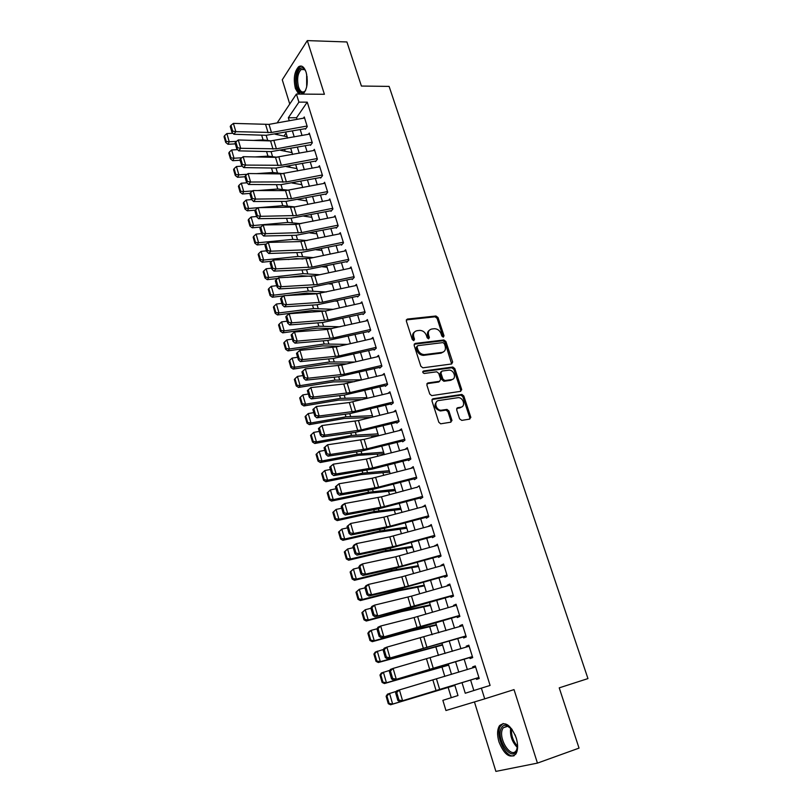 <?xml version="1.0" encoding="UTF-8"?>
<svg xmlns="http://www.w3.org/2000/svg" width="812" height="812" viewBox="0 0 812 812"><rect width="100%" height="100%" fill="white"/><g stroke="black" fill="none" stroke-linecap="round" stroke-linejoin="round"><path stroke-width="1.22" d="M443.322 337.122L444.022 335.782L438.023 317.543L435.942 316L407.37 319.065L406.315 320.984L412.273 339.538L413.795 340.634L414.526 339.264L413.755 336.858C412.973 333.427 414.09 331.367 417.094 330.687L419.733 330.393C422.849 330.504 425.062 332.169 426.391 335.386L427.163 337.772L428.604 338.868L429.386 337.508L428.604 335.123C427.822 331.722 428.909 329.682 431.862 329.002L434.461 328.708C437.526 328.83 439.728 330.474 441.048 333.671L441.829 336.036L443.322 337.122M443.149 337.122L437.11 318.345L435.029 316.802L406.304 319.908M413.673 340.634L412.851 337.65L413.755 336.858M428.523 338.868L427.691 335.904L428.604 335.123M516.199 737.844C510.849 725.096 505.297 721.036 499.532 725.664C497.157 729.491 496.974 734.911 498.984 741.935C504.242 754.754 509.834 758.824 515.752 754.155C518.076 750.308 518.229 744.868 516.199 737.844M303.028 94.111C307.271 89.218 308.316 81.941 306.134 72.298C304.165 66.807 301.678 64.94 298.664 66.706C294.33 71.568 293.244 78.835 295.416 88.518L298.694 94.07M459.602 418.85L461.774 420.393L469.752 419.083L470.737 417.033L463.814 395.992L461.906 394.439L432.969 398.763L431.933 400.813L438.805 422.24L440.683 423.813L450.853 422.189L451.868 420.108L448.914 410.984L447.006 409.41L441.089 410.243C435.8 410.283 433.588 401.047 438.744 400.539L458.313 397.626C463.5 397.504 465.865 406.67 460.769 407.228L457.643 407.715L456.638 409.755L459.602 418.85M474.441 701.954L495.888 771.4L537.442 763.107L579.037 748.116L559.224 687.855L587.959 678.588L389.1 86.397L361.411 86.052L346.917 41.96L307.301 40.6L324.404 94.283L296.4 94.05L298.917 102.129L307.24 102.16L490.093 685.44L481.374 688.14L484.713 698.858L445.94 710.52L442.865 700.34L457.978 695.549L454.74 684.963M537.442 763.107L514.026 689.611L484.713 698.858M451.655 363.979L452.649 362.02L445.91 341.517L443.88 339.974L415.196 343.425L414.14 345.374L420.839 366.242L422.849 367.816L451.655 363.979L444.976 342.288L442.946 340.746L414.15 344.227M454.801 368.577L461.632 389.344L460.648 391.343L431.71 395.627L429.761 394.053L426.848 384.979L427.894 382.959L439.617 381.295L440.642 379.295L438.713 373.358L436.734 371.794L424.199 373.479C422.585 372.738 422.362 371.906 423.539 370.982L452.832 367.024L454.801 368.577L453.857 369.318L460.668 390.064L461.632 389.344M307.301 40.6L282.272 79.799L289.752 104.027M305.474 129.169L307.271 126.631L304.267 116.969L303.414 118.187M310.499 145.328L312.315 142.821L309.291 133.087L308.408 134.315M315.563 161.618L317.411 159.162L314.356 149.337L313.432 150.585M320.669 178.041L322.537 175.625L319.451 165.729L318.497 166.988M325.815 194.606L327.713 192.231L324.607 182.253L323.602 183.522M331.012 211.303L332.93 208.978L329.794 198.91L328.748 200.199M336.239 228.142L338.188 225.858L335.031 215.708L333.935 217.017M341.517 245.122L343.496 242.889L340.309 232.658L339.162 233.978M346.846 262.246L348.845 260.063L345.628 249.741L344.43 251.081M352.215 279.521L354.245 277.379L350.997 266.965L349.739 268.325M357.625 296.938L359.686 294.847L356.407 284.352L355.088 285.733M363.096 314.508L365.167 312.458L361.868 301.871L360.467 303.282M368.597 332.22L370.708 330.23L367.379 319.552L365.897 320.984M374.159 350.094L376.291 348.155L372.931 337.386L371.358 338.848M379.762 368.12L381.924 366.232L378.534 355.372L376.859 356.864M385.416 386.299L387.608 384.472L384.188 373.51L382.401 375.042M391.11 404.64L393.333 402.864L389.892 391.81L387.974 393.384M396.865 423.143L399.118 421.428L395.647 410.273L393.576 411.897M470.838 417.551L469.762 417.723L462.85 396.692L460.942 395.15L431.984 399.494M451.969 420.636L450.904 420.809L447.95 411.674L446.052 410.111L440.906 410.892L441.86 410.192M402.092 439.962L402.671 441.809L404.955 440.155L401.443 428.898L399.21 430.573M407.969 458.851L408.527 460.648L410.842 459.044L407.299 447.686L405.026 449.381M413.897 477.913L414.435 479.648L416.779 478.095L413.207 466.646L410.923 468.362M419.865 497.137L420.393 498.812L422.768 497.33L419.165 485.769L416.871 487.504M425.904 516.533L426.401 518.157L428.807 516.736L425.173 505.074L422.879 506.82M431.984 536.113L432.471 537.676L434.907 536.316L431.243 524.542L428.939 526.308M438.125 555.875L438.592 557.367L441.068 556.068L437.363 544.192L435.049 545.968M444.326 575.809L444.773 577.241L447.28 576.012L443.545 564.025L441.058 565.294L441.22 565.812M450.579 595.927L451.005 597.297L453.543 596.13L449.777 584.031L447.26 585.239L447.453 585.848M456.892 616.227L457.298 617.536L459.876 616.44L456.07 604.229L453.522 605.366L453.735 606.056M463.266 636.72L463.652 637.958L466.261 636.933L462.424 624.611L459.836 625.676L460.069 626.458M469.691 657.405L470.057 658.573L472.706 657.618L468.828 645.185L466.21 646.179L466.474 647.042M307.24 102.16L296.553 117.73L297.05 119.334M300.227 129.605L302.044 135.482M305.231 145.764L307.088 151.773M310.275 162.065L312.163 168.196M315.36 178.498L317.289 184.75M320.486 195.063L322.455 201.447M325.653 211.77L327.672 218.276M330.87 228.619L332.93 235.257M336.127 245.61L338.228 252.38M341.436 262.743L343.567 269.645M346.785 280.018L348.957 287.062M352.175 297.446L354.397 304.622M357.615 315.015L359.878 322.344M363.096 332.747L365.41 340.208M368.638 350.622L370.993 358.234M374.22 368.658L376.616 376.413M379.843 386.847L382.3 394.754M385.527 405.198L388.024 413.257M391.252 423.712L393.8 431.923M397.038 442.388L399.626 450.761M402.864 461.226L405.513 469.762M408.751 480.237L411.44 488.925M414.688 499.41L417.429 508.271M420.677 518.766L423.468 527.79M426.726 538.295L429.568 547.491M432.816 557.996L435.719 567.365M438.977 577.88L441.931 587.421M445.189 597.947L448.194 607.67M451.452 618.196L454.517 628.092M457.775 638.628L460.901 648.717M464.159 659.253L467.347 669.535M470.605 680.07L473.843 690.525M476.187 678.284L476.532 679.38L479.212 678.497L475.294 665.941L472.635 666.875L472.929 667.819M284.647 149.591L285.154 151.235M289.63 165.973L290.036 167.302M294.654 182.487L294.959 183.502M299.719 199.143L299.922 199.833M366.131 417.591L366.425 418.566M371.663 435.79L372.129 437.343M377.235 454.131L377.895 456.293M382.868 472.645L383.7 475.406M388.542 491.311L389.567 494.691M394.267 510.149L395.485 514.148M400.042 529.15L401.453 533.788M405.868 548.313L407.482 553.611M411.755 567.659L413.562 573.607M417.683 587.167L419.692 593.785M423.671 606.848L425.884 614.156M429.7 626.712L432.136 634.72M435.8 646.758L438.45 655.467M441.951 666.987L444.814 676.416M448.153 687.388L451.279 697.67M286.047 133.036L283.967 136.071M462.028 682.719L465.266 693.245L481.374 688.14M298.917 102.129L288.341 117.76L289.255 120.734M292.421 131.026L294.228 136.923M297.395 147.216L299.252 153.235M302.419 163.547L304.307 169.688M307.484 180.01L309.402 186.283M312.59 196.616L314.548 203.01M317.736 213.363L319.735 219.879M322.922 230.243L324.962 236.891M328.16 247.264L330.24 254.054M333.438 264.438L335.559 271.35M338.756 281.744L340.928 288.808M344.126 299.212L346.338 306.408M349.536 316.822L351.799 324.161M354.996 334.585L357.3 342.065M360.508 352.499L362.852 360.132M366.07 370.577L368.455 378.351M371.673 388.806L374.109 396.733M377.326 407.198L379.813 415.277M383.031 425.752L385.558 433.984M388.786 444.468L391.364 452.863M394.591 463.358L397.22 471.904M400.448 482.409L403.128 491.118M406.355 501.633L409.086 510.504M412.313 521.03L415.094 530.074M418.332 540.599L421.164 549.815M424.402 560.341L427.295 569.74M430.533 580.275L433.476 589.847M436.714 600.383L439.708 610.137M442.956 620.683L446.011 630.609M449.249 641.175L452.365 651.285M455.613 661.851L458.78 672.143M277.166 122.906L296.4 94.05M277.542 133.736L276.963 134.589M451.513 674.366L448.356 664.043M445.118 653.467L442.022 643.327M438.784 632.751L435.75 622.804M432.512 612.228L429.528 602.463M426.3 591.897L423.367 582.305M420.139 571.749L417.267 562.34M414.039 551.784L411.217 542.548M407.989 532.012L405.218 522.938M402.001 512.402L399.281 503.511M396.063 492.975L393.394 484.246M390.176 473.731L387.557 465.154M384.35 454.649L381.782 446.235M378.565 435.739L376.047 427.488M372.84 416.992L370.363 408.903M367.156 398.418L364.73 390.47M361.533 379.996L359.148 372.211M355.95 361.746L353.616 354.103M350.419 343.649L348.125 336.148M344.938 325.703L342.694 318.355M339.497 307.921L337.295 300.714M334.108 290.29L331.946 283.215M328.769 272.802L326.647 265.869M323.47 255.465L321.39 248.675M318.213 238.281L316.183 231.613M313.006 221.24L311.006 214.703M307.839 204.34L305.88 197.935M302.714 187.582L300.795 181.299M297.639 170.956L295.761 164.806M292.604 154.483L290.757 148.454M287.6 138.131L285.804 132.234M296.553 117.73L288.341 117.76M405.005 449.33L405.807 449.188M410.882 468.23L412.821 467.864M416.81 487.291L381.488 496.822L344.795 503.521L347.709 513.468L345.212 515.001L378.341 508.88L420.129 497.969M422.788 506.526L425.458 505.977M428.827 525.943L431.497 525.364M434.917 545.532L437.597 544.923M441.058 565.294L443.738 564.655M447.26 585.239L449.949 584.569M453.522 605.366L456.202 604.666M459.836 625.676L462.525 624.946M466.21 646.179L468.9 645.418M472.635 666.875L475.335 666.073M429.274 330.352C427.538 331.58 427.01 333.427 427.691 335.904M414.424 332.088C412.699 333.336 412.171 335.183 412.851 337.65M444.347 343.689L442.926 342.603L417.754 345.668L417.023 347.039L417.845 349.586C419.124 352.753 421.286 354.428 424.341 354.611L441.961 352.398C444.905 351.677 445.971 349.607 445.169 346.206L444.347 343.689M416.992 346.318L416.109 347.81L417.023 347.039M443.494 351.89L441.038 353.159L423.428 355.382C420.372 355.189 418.21 353.514 416.932 350.358L416.109 347.81M460.637 391.354L460.668 390.064M439.668 381.285L438.683 382.026L426.889 383.7M422.768 371.703L451.716 367.775L452.66 367.034M451.645 379.59C456.831 379.102 454.263 369.825 449.036 370.13L441.951 371.064L440.936 373.053L442.865 378.981L444.824 380.544L451.645 379.59L450.69 380.32L452.71 379.255M440.967 371.815L440.002 373.784L440.936 373.053M450.69 380.32L443.88 381.275L441.931 379.712L440.002 373.784M453.857 369.318L451.716 367.775M461.703 406.934L459.795 407.918L456.699 408.406L457.643 407.715M436.724 401.595C433.567 405.594 434.694 408.71 440.134 410.933L440.906 410.892M450.833 422.189L450.904 420.799L451.868 420.108M469.691 419.093L469.752 417.713L470.737 417.033M224.538 135.685L224.041 136.7L225.706 142.425L226.203 141.42L224.538 135.685L226.863 133.574L232.963 133.259M275.045 134.183L287.184 136.751M253.486 140.415L263.078 139.887L271.34 140.923M226.863 133.574L229.248 141.765L236.546 141.359M226.203 141.42L229.248 141.765L227.989 144.282L225.706 142.425M235.328 143.866L227.989 144.282M307.088 126.022L271.462 132.488L235.835 131.666L233.907 134.254L266.113 135.299L305.322 128.672M304.581 117.984L269.016 124.378L233.409 123.394L235.835 131.666L232.679 131.128L230.984 125.332L230.222 126.378L231.917 132.163L232.679 131.128M231.917 132.163L233.907 134.254M233.409 123.394L230.984 125.332M305.718 90.122C302.602 94.568 299.831 93.684 297.385 87.463C294.177 78.206 298.968 64.199 303.932 68.746L305.667 70.969M305.322 70.38L304.581 69.639L301.13 69.497C297.649 73.384 296.776 79.211 298.522 86.965C300.095 91.411 302.115 92.913 304.571 91.462L305.383 90.69M301.607 66.137L299.953 66.817C295.639 71.649 294.553 78.865 296.715 88.488L300.085 94.08M517.599 745.335L516.462 750.917C511.225 762.346 495.624 738.555 501.319 728.171C502.445 725.918 504.11 724.954 506.302 725.299L512.149 729.481M510.312 727.501L507.317 726.06L503.257 727.775L502.699 728.719C497.665 737.793 510.799 759.24 516.259 750.562L517.366 748.055M503.135 723.472L500.212 726.517C495.097 735.672 505.927 758.631 514.158 755.718M516.615 739.265L515.092 734.85M229.299 152.108L228.801 153.103L230.466 158.878L230.973 157.883L229.299 152.108L231.633 149.987L237.581 149.631M280.617 150.332L292.026 152.605M255.069 156.929L267.94 156.127L277.268 157.274M231.633 149.987L234.029 158.238L241.844 157.751M230.973 157.883L234.029 158.238L232.76 160.705L230.466 158.878M240.108 160.248L232.76 160.705M234.1 168.663L233.582 169.637L235.277 175.463L235.784 174.489L234.1 168.663L236.444 166.521L242.24 166.145M286.271 166.602L296.908 168.581M256.44 173.636L272.832 172.499L283.124 173.717M236.444 166.521L238.86 174.854L247.203 174.275M235.784 174.489L238.86 174.854L237.561 177.28L235.277 175.463M244.93 176.762L237.561 177.28M238.941 185.359L238.413 186.313L240.119 192.19L240.646 191.236L238.941 185.359L241.286 183.207L246.929 182.801M292.015 182.994L301.831 184.689M257.566 190.546L277.775 189.003L288.97 190.252M241.286 183.207L243.732 191.602L252.613 190.921M240.646 191.236L243.732 191.602L242.412 193.987L240.119 192.19M249.934 193.398L242.412 193.987M243.823 202.198L243.285 203.132L245.001 209.06L245.539 208.126L243.823 202.198L246.178 200.036L251.659 199.6M297.872 199.508L306.804 200.929M258.409 207.679L282.759 205.659L294.878 206.908M246.178 200.036L248.634 208.501L258.074 207.71M245.539 208.126L248.634 208.501L247.295 210.826L245.001 209.06M255.272 210.156L247.295 210.826M312.133 142.212L276.395 148.829L240.707 148.302L238.758 150.859L271.015 151.621L310.336 144.82M309.605 134.102L270.558 140.923L238.271 139.969L240.707 148.302L237.54 147.764L235.835 141.927L235.064 142.953L236.769 148.789L237.54 147.764M236.769 148.789L238.758 150.859M238.271 139.969L235.835 141.927M317.218 158.533L281.368 165.293L245.63 165.09L243.661 167.597L275.958 168.074L315.401 161.091M314.67 150.352L275.501 157.345L243.164 156.686L245.63 165.09L242.443 164.542L240.728 158.655L239.946 159.67L241.661 165.557L242.443 164.542M241.661 165.557L243.661 167.597M243.164 156.686L240.728 158.655M322.344 174.986L286.382 181.908L250.593 182.02L248.594 184.486L280.942 184.659L320.496 177.503M319.776 166.744L280.495 173.91L248.107 173.535L250.593 182.02L247.396 181.472L245.66 175.534L244.869 176.529L246.594 182.456L247.396 181.472M246.594 182.456L248.594 184.486M248.107 173.535L245.66 175.534M327.51 191.581L291.447 198.656L255.587 199.092L253.567 201.518L285.966 201.386L325.642 194.048M324.922 183.268L285.519 190.607L253.09 190.536L255.587 199.092L252.38 198.544L250.634 192.556L249.832 193.53L251.578 199.519L252.38 198.544M251.578 199.519L253.567 201.518M253.09 190.536L250.634 192.556M248.736 219.179L248.198 220.093L249.934 226.061L250.472 225.147L248.736 219.179L251.111 216.997L256.541 216.53M303.83 216.144L311.808 217.301M251.111 216.997L253.588 225.533L287.783 222.437L300.907 223.676M250.472 225.147L253.588 225.533L252.227 227.817L249.934 226.061M335.346 216.733L295.71 224.437L263.179 224.985L259.891 227.969L261.667 234.059L262.489 233.125L260.713 227.035L252.227 227.817M332.727 208.308L296.542 215.545L260.642 216.317L258.592 218.692L291.031 218.255L330.829 210.734M330.108 199.925L293.985 207.08L258.114 207.689L260.642 216.317L257.414 215.759L255.648 209.719L254.836 210.673L256.602 216.713L257.414 215.759M256.602 216.713L258.592 218.692M258.114 207.689L255.648 209.719M253.699 236.302L253.151 237.195L254.897 243.224L255.455 242.321L253.699 236.302L256.084 234.11L261.525 233.592M309.9 232.902L316.853 233.815M256.084 234.11L258.581 242.717L292.848 239.367L307.048 240.575M255.455 242.321L258.581 242.717L257.191 244.95L254.897 243.224M295.426 241.702L288.169 241.895M266.346 244.047L257.191 244.95M337.975 225.188L301.688 232.577L265.727 233.683L263.656 236.018L296.147 235.267L336.056 227.563M263.179 224.985L265.727 233.683L262.489 233.125M261.667 234.059L263.656 236.018M258.713 253.567L258.155 254.45L259.911 260.52L260.469 259.647L258.713 253.567L261.099 251.365L266.559 250.817M316.101 249.771L321.938 250.461M261.099 251.365L263.616 260.053L297.963 256.44L313.33 257.597M260.469 259.647L263.616 260.053L262.205 262.235L259.911 260.52M302.967 258.947L296.451 258.602L288.098 259.485M272.061 261.19L262.205 262.235M343.283 242.199L306.875 249.751L270.863 251.202L268.762 253.486L301.303 252.43L341.334 244.524M340.624 233.673L300.866 241.56L268.285 242.423L270.863 251.202L267.605 250.644L265.808 244.493L264.976 245.417L266.772 251.558L267.605 250.644M266.772 251.558L268.762 253.486M268.285 242.423L265.808 244.493M263.758 270.985L263.19 271.847L264.966 277.968L265.534 277.115L263.758 270.985L266.153 268.772L271.624 268.173M322.445 266.762L327.063 267.239M266.153 268.772L268.701 277.531L303.109 273.654L319.745 274.73M265.534 277.115L268.701 277.531L267.26 279.663L264.966 277.968M310.763 276.283L301.577 275.765L287.56 277.359M277.826 278.465L267.26 279.663M348.622 259.363L312.112 267.077L276.039 268.873L273.918 271.117L306.5 269.726L346.653 261.637M345.953 250.766L309.484 258.399L273.441 260.023L276.039 268.873L272.771 268.315L270.964 262.114L270.122 263.017L271.929 269.208L272.771 268.315M271.929 269.208L273.918 271.117M273.441 260.023L270.964 262.114M268.853 288.554L268.275 289.397L270.061 295.568L270.64 294.736L268.853 288.554L271.259 286.321L276.74 285.692M328.931 283.865L332.24 284.159M271.259 286.321L273.827 295.162L308.306 291.021L326.333 291.975M270.64 294.736L273.827 295.162L272.365 297.233L270.061 295.568M318.294 293.66L306.753 293.081L286.474 295.527M283.662 295.872L272.365 297.233M273.989 306.276L273.4 307.098L275.207 313.33L275.796 312.518L273.989 306.276L276.405 304.033L281.896 303.353M335.589 301.079L337.457 301.222M276.405 304.033L278.993 312.945L313.554 308.53L333.082 309.342M275.796 312.518L278.993 312.945L277.501 314.965L275.207 313.33M325.247 311.067L311.97 310.539L277.501 314.965M279.166 324.15L278.567 324.952L280.394 331.235L280.993 330.443L279.166 324.15L281.591 321.897L287.103 321.166M281.591 321.897L284.2 330.88L318.832 326.191L340.035 326.81M280.993 330.443L284.2 330.88L282.688 332.849L280.394 331.235M332.189 328.576L317.228 328.139L282.688 332.849M284.393 342.177L283.784 342.958L285.621 349.292L286.23 348.531L284.393 342.177L286.829 339.913L292.34 339.142M286.829 339.913L289.458 348.977L324.171 344.004L347.211 344.379M286.23 348.531L289.458 348.977L287.925 350.885L285.621 349.292M339.355 346.186L322.537 345.902L287.925 350.885M289.661 360.366L289.052 361.127L290.899 367.521L291.518 366.77L289.661 360.366L292.107 358.082L297.639 357.27M292.107 358.082L294.766 367.227L329.54 361.969L354.641 362.05M291.518 366.77L294.766 367.227L293.203 369.084L290.899 367.521M346.775 363.888L327.886 363.817L293.203 369.084M294.979 378.717L294.36 379.448L296.228 385.903L296.857 385.182L294.979 378.717L297.436 376.423L302.977 375.56M297.436 376.423L300.115 385.649L334.97 380.087L361.472 379.803M296.857 385.182L300.115 385.649L298.532 387.446L296.228 385.903M354.489 381.67L333.285 381.884L298.532 387.446M300.349 397.23L299.709 397.941L301.597 404.447L302.237 403.747L300.349 397.23L302.815 394.916L308.367 394.003M302.815 394.916L305.515 404.224L340.441 398.377L366.933 397.667M302.237 403.747L305.515 404.224L303.901 405.959L301.597 404.447M362.528 399.534L338.726 400.103L303.901 405.959M305.759 415.906L305.109 416.586L307.017 423.153L307.667 422.484L305.759 415.906L308.235 413.572L313.797 412.618M308.235 413.572L310.966 422.971L345.963 416.82L372.444 415.693M307.667 422.484L310.966 422.971L309.321 424.646L307.017 423.153M370.972 417.449L344.217 418.495L309.321 424.646M311.219 434.745L310.56 435.405L312.488 442.032L313.148 441.383L311.219 434.745L313.706 432.4L319.278 431.395M313.706 432.4L316.457 441.88L351.525 435.415L377.996 433.872M313.148 441.383L316.457 441.88L314.792 443.494L312.488 442.032M378.483 435.476L349.759 437.039L314.792 443.494M316.061 454.395L317.999 461.074L318.669 460.455L316.731 453.766L316.061 454.395L319.228 451.401L324.81 450.345M316.731 453.766L319.228 451.401L321.999 460.962L357.148 454.192L383.609 452.213M318.669 460.455L321.999 460.962L320.304 462.515L317.999 461.074M384.056 453.705L358.427 455.319L320.304 462.515M321.613 473.548L323.562 480.298L324.252 479.699L322.293 472.939L321.613 473.548L324.79 470.564L330.393 469.468M322.293 472.939L324.79 470.564L327.601 480.217L362.812 473.122L389.263 470.706M324.252 479.699L327.601 480.217L325.876 481.709L323.562 480.298M389.679 472.097L360.985 474.614L325.876 481.709M327.216 492.884L329.185 499.684L329.885 499.116L327.906 492.295L327.216 492.884L330.413 489.91L336.026 488.753M327.906 492.295L330.413 489.91L333.245 499.644L368.536 492.234L394.957 489.372M329.885 499.116L333.245 499.644L331.489 501.065L329.185 499.684M395.353 490.641L369.764 493.158L331.489 501.065M354.022 276.669L317.38 284.545L281.267 286.707L279.115 288.889L311.737 287.184L352.022 278.892M351.312 267.99L314.741 275.796L278.648 277.775L281.267 286.707L277.978 286.139L276.151 279.876L275.298 280.759L277.125 287.012L277.978 286.139M277.125 287.012L279.115 288.889M278.648 277.775L276.151 279.876M359.452 294.117L322.709 302.176L286.534 304.683L284.362 306.824L317.025 304.784L357.432 296.289M356.732 285.377L316.599 293.832L283.895 295.68L286.534 304.683L283.236 304.114L281.388 297.801L280.526 298.674L282.373 304.977L283.236 304.114M282.373 304.977L284.362 306.824M283.895 295.68L281.388 297.801M364.943 311.717L328.078 319.948L291.843 322.831L289.651 324.922L322.364 322.537L362.883 313.838M362.193 302.896L325.389 311.047L289.184 313.736L291.843 322.831L288.534 322.252L286.677 315.888L285.804 316.731L287.661 323.095L288.534 322.252M287.661 323.095L289.651 324.922M289.184 313.736L286.677 315.888M370.475 329.479L333.488 337.883L297.212 341.131L294.979 343.171L327.743 340.441L368.384 331.54M367.704 320.578L327.327 329.428L294.523 331.966L297.212 341.131L293.883 340.553L292.005 334.128L291.122 334.96L293 341.375L293.883 340.553M293 341.375L294.979 343.171M294.523 331.966L292.005 334.128M376.047 347.384L338.949 355.971L302.622 359.604L300.369 361.584L333.164 358.498L373.936 349.393M373.256 338.411L336.219 346.907L299.912 350.348L302.622 359.604L299.283 359.016L297.385 352.54L296.492 353.342L298.38 359.817L299.283 359.016M298.38 359.817L300.369 361.584M299.912 350.348L297.385 352.54M381.681 365.451L344.461 374.21L308.083 378.23L305.799 380.168L338.645 376.727L379.539 367.4M301.912 371.886L305.342 368.892L308.083 378.23L304.723 377.641L302.815 371.104L301.912 371.886L303.81 378.422L304.723 377.641M378.859 356.397L341.7 365.065L305.342 368.892L302.815 371.104M303.81 378.422L305.799 380.168M387.354 383.67L350.023 392.612L313.584 397.027L311.28 398.905L344.166 395.109L385.182 385.568M307.372 390.602L310.834 387.608L313.584 397.027L310.214 396.439L308.286 389.841L307.372 390.602L309.291 397.19L310.214 396.439M384.512 374.545L343.76 384.015L310.834 387.608L308.286 389.841M309.291 397.19L311.28 398.905M393.079 402.052L355.626 411.187L319.146 415.998L316.802 417.825L349.728 413.653L390.876 403.889M312.884 409.492L316.365 406.497L319.146 415.998L315.756 415.409L313.818 408.751L312.884 409.492L314.823 416.14L315.756 415.409M390.217 392.846L349.333 402.529L316.365 406.497L313.818 408.751M460.678 390.095L461.723 389.801M314.823 416.14L316.802 417.825M398.865 420.596L361.289 429.924L324.759 435.141L322.384 436.907L355.351 432.36L396.632 422.372M318.446 428.543L321.948 425.549L324.759 435.141L321.349 434.542L319.39 427.822L318.446 428.543L320.405 435.252L321.349 434.542M395.962 411.308L358.447 420.535L321.948 425.549L319.39 427.822M320.405 435.252L322.384 436.907M404.691 439.312L366.994 448.823L330.413 454.456L328.018 456.161L361.025 451.228L402.427 441.028M324.059 447.767L327.581 444.773L330.413 454.456L326.992 453.857L325.013 447.077L324.059 447.767L326.038 454.537L326.992 453.857M401.767 429.934L364.131 439.353L327.581 444.773L325.013 447.077M326.038 454.537L328.018 456.161M410.567 458.181L372.749 467.895L336.127 473.944L333.691 475.599L371.997 469.163L408.274 459.836M329.723 467.174L333.265 464.18L336.127 473.944L332.697 473.335L330.697 466.504L329.723 467.174L331.722 474.005L332.697 473.335M407.624 448.721L366.354 459.064L333.265 464.18L330.697 466.504M331.722 474.005L333.691 475.599M416.505 477.223L378.565 487.129L341.893 493.615L339.426 495.208L372.515 489.484L414.171 478.816M335.447 486.753L339 483.759L341.893 493.615L338.442 493.006L336.422 486.104L335.447 486.753L337.457 493.645L338.442 493.006M413.531 467.682L372.14 478.248L339 483.759L336.422 486.104M337.457 493.645L339.426 495.208M332.859 512.382L334.848 519.254L335.559 518.706L333.57 511.834L332.859 512.382L336.087 509.428L341.71 508.221M333.57 511.834L336.087 509.428L338.939 519.254L374.302 511.509L400.712 508.19M335.559 518.706L338.939 519.254L337.163 520.604L334.848 519.254M401.067 509.357L372.414 512.869L337.163 520.604M338.563 532.073L340.573 539.006L341.294 538.488L339.274 531.545L338.563 532.073L341.811 529.119L347.445 527.861M339.274 531.545L341.811 529.119L344.694 539.036L380.128 530.957L406.518 527.181M341.294 538.488L344.694 539.036L342.877 540.325L340.573 539.006M406.842 528.236L378.209 532.256L342.877 540.325M344.318 551.937L346.338 558.93L347.079 558.443L345.049 551.429L344.318 551.937L347.587 548.993L353.23 547.684M345.049 551.429L347.587 548.993L350.49 559.001L385.994 550.587L412.374 546.334M347.079 558.443L350.49 559.001L348.652 560.219L346.338 558.93M412.658 547.278L384.056 551.815L348.652 560.219M350.124 571.983L352.164 579.037L352.915 578.58L350.865 571.506L350.124 571.983L353.413 569.05L359.077 567.679M350.865 571.506L353.413 569.05L356.346 579.149L391.922 570.389L418.281 565.659M352.915 578.58L356.346 579.149L354.479 580.306L352.164 579.037M418.535 566.482L393.049 570.887L354.479 580.306M422.494 496.436L384.431 506.546L347.709 513.468L344.237 512.859L342.207 505.886L341.213 506.515L343.243 513.468L344.237 512.859M341.213 506.515L342.309 505.084L344.795 503.521L342.207 505.886M343.243 513.468L345.212 515.001M428.533 515.823L390.339 526.146L353.575 533.504L351.048 534.976L384.218 528.439L426.138 517.295M347.039 526.45L350.632 523.466L353.575 533.504L350.094 532.885L348.043 525.851L347.039 526.45L349.089 533.474L350.094 532.885M425.498 506.109L383.843 517.142L350.632 523.466L348.043 525.851M349.089 533.474L351.048 534.976M434.623 535.392L396.317 545.908L359.503 553.733L356.945 555.134L390.146 548.181L432.197 536.783M352.915 546.588L353.991 545.035L356.539 543.593L359.503 553.733L356.001 553.104L353.93 546.009L352.915 546.588L354.986 553.672L356.001 553.104M431.568 525.587L389.78 536.854L356.539 543.593L353.93 546.009M354.986 553.672L356.945 555.134M440.774 555.134L402.336 565.862L365.481 574.145L362.893 575.485L396.134 568.106L438.318 556.464M358.843 566.898L359.909 565.284L362.487 563.914L365.481 574.145L361.969 573.516L359.878 566.35L358.843 566.898L360.934 574.054L361.969 573.516M437.688 545.238L395.769 556.748L362.487 563.914L359.878 566.35M360.934 574.054L362.893 575.485M355.981 592.212L358.041 599.337L358.802 598.901L356.732 591.765L355.981 592.212L359.3 589.299L364.974 587.868M356.732 591.765L359.3 589.299L362.253 599.489L397.91 590.375L424.24 585.158M358.802 598.901L362.253 599.489L360.355 600.565L358.041 599.337M424.453 585.858L398.996 590.76L360.355 600.565M446.986 575.048L408.426 586L371.52 594.749L368.902 596.028L402.173 588.213L444.489 576.317M364.832 587.411L365.887 585.736L368.496 584.417L371.52 594.749L367.988 594.12L365.877 586.883L364.832 587.411L366.943 594.628L367.988 594.12M443.87 565.071L401.818 576.824L368.496 584.417L365.877 586.883M366.943 594.628L368.902 596.028M361.898 612.634L363.979 619.83L364.75 619.424L362.659 612.218L361.898 612.634L365.238 609.731L370.922 608.249M362.659 612.218L365.238 609.731L368.222 620.013L403.94 610.543L430.248 604.828M364.75 619.424L368.222 620.013L366.293 621.028L363.979 619.83M430.431 605.417L401.91 611.568L366.293 621.028M453.248 595.155L374.961 616.755L408.274 608.503L450.711 596.343M370.881 608.107L371.926 606.371L374.565 605.123L377.621 615.547L374.068 614.907L371.937 607.609L370.881 608.107L373.002 615.394L374.068 614.907M450.102 585.087L411.481 596.14L374.565 605.123L371.937 607.609M373.002 615.394L374.961 616.755M367.866 633.248L369.967 640.506L370.749 640.13L368.648 632.863L367.866 633.248L369.277 631.32L371.226 630.345L377.113 628.762M368.648 632.863L371.226 630.345L374.241 640.739L410.04 630.894L436.318 624.672M370.749 640.13L374.241 640.739L372.282 641.673L369.967 640.506M436.46 625.138L411.065 631.056L372.282 641.673M459.562 615.445L381.082 637.684L419.774 627.493L456.994 616.562M376.981 629.006L378.006 627.199L380.686 626.022L383.772 636.547L380.199 635.908L378.047 628.539L376.981 629.006L379.123 636.364L380.199 635.908M456.395 605.275L414.079 617.536L380.686 626.022L378.047 628.539M379.123 636.364L381.082 637.684M373.896 654.046L376.017 661.374L376.809 661.029L374.687 653.69L373.896 654.046L375.296 652.066L383.508 649.427M374.687 653.69L377.275 651.163L380.32 661.648L442.438 644.708M376.809 661.029L380.32 661.648L378.321 662.511L376.017 661.374M442.54 645.043L378.321 662.511M465.946 635.928L387.253 658.816L463.337 636.963M383.142 650.097L384.157 648.23L386.867 647.123L389.983 657.74L386.39 657.101L384.218 649.661L383.142 650.097L385.304 657.527L386.39 657.101M462.749 625.666L386.867 647.123L384.218 649.661M385.304 657.527L387.253 658.816M379.975 675.046L382.117 682.445L382.929 682.131L380.777 674.721L379.975 675.046L381.366 672.996L389.933 670.286M380.777 674.721L383.376 672.184L386.451 682.76L448.62 664.916M382.929 682.131L386.451 682.76L384.421 683.542L382.117 682.445M448.681 665.129L384.421 683.542M472.381 656.593L393.485 680.141L469.742 657.558M389.354 671.392L390.359 669.453L393.109 668.418L396.256 679.147L392.653 678.497L390.45 670.986L389.354 671.392L391.546 678.893L392.653 678.497M469.153 646.23L393.109 668.418L390.45 670.986M391.546 678.893L393.485 680.141M386.116 696.249L388.278 703.71L389.1 703.425L386.928 695.955L386.116 696.249L387.497 694.138L396.408 691.337M386.928 695.955L389.547 693.387L392.653 704.075L454.852 685.308M389.1 703.425L392.653 704.075L390.582 704.775L388.278 703.71M454.882 685.399L390.582 704.775M478.887 677.452L402.579 700.746L476.208 678.345M395.637 692.9L396.632 690.89L399.413 689.926L402.579 700.746L398.966 700.096L396.743 692.514L395.637 692.9L397.85 700.472L398.966 700.096M475.629 666.997L399.413 689.926L396.743 692.514M397.85 700.472L399.788 701.68M443.088 336.554L444.022 335.782M413.623 340.055L414.526 339.264M428.472 338.289L429.386 337.508M406.477 319.877L407.37 319.065M434.988 316.802L435.902 316.01M437.11 318.345L438.023 317.543M414.282 344.207L415.196 343.425M442.844 340.756L443.778 339.984M444.976 342.288L445.91 341.517M451.705 362.771L452.649 362.02M416.932 350.358L417.845 349.586M423.884 355.341L424.798 354.58M441.038 353.159L441.961 352.398M426.96 383.69L427.894 382.959M438.683 382.026L439.617 381.295M422.798 371.571L423.539 370.982M441.931 379.712L442.865 378.981M444.093 381.254L445.037 380.523M459.795 407.918L460.769 407.228M445.768 410.131L446.722 409.431M447.95 411.674L448.914 410.984M432.035 399.484L432.969 398.763M460.698 395.16L461.663 394.449M462.85 396.692L463.814 395.992M261.657 135.157L263.078 139.887M266.163 135.299L267.625 140.161M271.462 132.488L269.016 124.378M268.102 132.762L265.656 124.632M306.682 86.935L306.652 74.207M307.068 76.561L307.088 84.59M517.437 747.578C512.027 742.036 509.763 735.449 510.657 727.826M511.55 728.76C511.083 735.418 513.093 741.254 517.569 746.279M266.559 151.509L267.94 156.127M271.066 151.621L272.487 156.361M271.492 168.003L272.832 172.499M276.009 168.074L277.389 172.682M276.466 184.639L277.775 189.003M280.993 184.659L282.343 189.155M281.49 201.406L282.759 205.659M286.017 201.386L287.326 205.751M276.395 148.829L273.928 140.638M273.025 149.114L270.558 140.923M281.368 165.293L278.881 157.041M277.998 165.607L275.501 157.345M286.382 181.908L283.875 173.585M283.002 182.243L280.495 173.91M291.447 198.656L288.91 190.262M288.047 199.011L285.519 190.607M286.555 218.316L287.783 222.437M291.082 218.255L292.361 222.498M296.542 215.545L293.985 207.08M293.142 215.921L290.594 207.446M291.65 235.368L292.848 239.367M296.197 235.267L297.425 239.378M301.688 232.577L299.11 224.041M298.278 232.973L295.71 224.437M296.806 252.573L297.963 256.44M301.353 252.42L302.541 256.399M306.875 249.751L304.277 241.144M303.465 250.177L300.866 241.56M301.993 269.919L303.109 273.654M306.55 269.726L307.697 273.563M312.112 267.077L309.484 258.399M308.682 267.524L306.063 258.835M307.23 287.418L308.306 291.021M311.788 287.174L312.904 290.879M312.508 305.058L313.554 308.53M317.076 304.774L318.142 308.337M317.837 322.861L318.832 326.191M322.415 322.526L323.44 325.947M323.217 340.817L324.171 344.004M327.794 340.431L328.769 343.709M328.637 358.924L329.54 361.969M333.214 358.498L334.158 361.624M334.108 377.194L334.97 380.087M338.695 376.717L339.578 379.691M339.619 395.627L340.441 398.377M344.217 395.099L345.059 397.921M345.181 414.221L345.963 416.82M349.779 413.643L350.581 416.302M350.804 432.989L351.525 435.415M355.402 432.349L356.153 434.846M356.468 451.908L357.148 454.192M361.076 451.218L361.776 453.563M362.182 471.011L362.812 473.122M366.791 470.27L367.45 472.442M367.948 490.275L368.536 492.234M372.566 489.484L373.165 491.483M317.38 284.545L314.741 275.796M313.95 285.022L311.311 276.253M322.709 302.176L320.04 293.345M319.268 302.673L316.599 293.832M328.078 319.948L325.389 311.047M324.627 320.476L321.938 311.554M333.488 337.883L330.778 328.89M330.037 338.431L327.327 329.428M338.949 355.971L336.219 346.907M335.488 356.539L332.758 347.465M344.461 374.21L341.7 365.065M340.989 374.819L338.228 365.654M350.023 392.612L347.231 383.396M346.541 393.252L343.76 384.015M355.626 411.187L352.814 401.879M352.144 411.846L349.333 402.529M361.289 429.924L358.447 420.535M357.787 430.604L354.956 421.205M366.994 448.823L364.131 439.353M363.492 449.533L360.629 440.053M372.749 467.895L369.866 458.333M369.237 468.636L366.354 459.064M378.565 487.129L375.651 477.486M375.042 487.91L372.14 478.248M373.764 509.723L374.302 511.509M378.392 508.87L378.94 510.697M379.64 529.343L380.128 530.957M384.269 528.429L384.766 530.084M385.568 549.145L385.994 550.587M390.196 548.171L390.643 549.653M391.546 569.121L391.922 570.389M396.185 568.096L396.571 569.395M384.431 506.546L381.488 496.822M380.899 507.348L377.966 497.604M390.339 526.146L387.375 516.32M386.806 526.978L383.843 517.142M396.317 545.908L393.323 536.001M392.775 546.78L389.78 536.854M402.336 565.862L399.321 555.865M398.793 566.766L395.769 556.748M397.586 589.289L397.91 590.375M402.224 588.192L402.559 589.309M408.426 586L405.371 575.911M404.863 586.934L401.818 576.824M403.676 609.639L403.94 610.543M408.324 608.492L408.598 609.416M414.556 606.32L411.481 596.14M410.994 607.285L407.918 597.084M409.827 630.183L410.04 630.894M414.475 628.965L414.699 629.696M420.748 626.834L417.652 616.552M417.175 627.828L414.079 617.536M416.028 650.919L416.18 651.437M420.687 649.641L420.849 650.179M427 647.54L423.874 637.166M423.428 648.565L420.291 638.171M433.314 668.438L430.157 657.964M429.721 669.504L426.564 659.009M439.688 689.53L436.491 678.964M436.085 690.626L432.897 680.04M435.029 316.802L435.942 316M442.946 340.746L443.88 339.974M423.428 355.382L424.341 354.611M443.88 381.275L444.824 380.544M451.888 367.765L452.832 367.024M440.134 410.933L441.089 410.243M446.052 410.111L447.006 409.41M460.942 395.15L461.906 394.439M304.581 69.639L303.932 68.746M304.49 69.568L301.13 69.497M507.317 726.06L506.302 725.299M507.926 726.212L503.257 727.775"/></g></svg>

